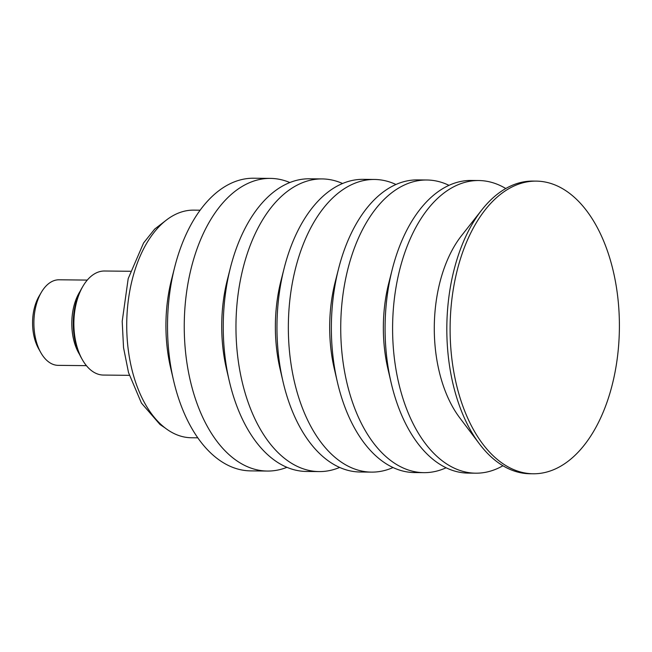 <?xml version="1.0" encoding="UTF-8"?>
<svg xmlns="http://www.w3.org/2000/svg" width="652" height="652" viewBox="0 0 652 652"><rect width="100%" height="100%" fill="white"/><g stroke="black" fill="none" stroke-linecap="round" stroke-linejoin="round"><path stroke-width="0.98" d="M87.278 280.083L59.079 279.789A42.787 24.743 90.6 0 0 41.402 292.226L39.104 296.13A37.221 21.524 90.6 0 0 37.042 300.173A37.221 21.524 90.6 0 0 38.566 348.616L40.783 352.569A42.787 24.743 90.6 0 0 58.199 365.356L86.406 365.65M200.131 210.197L193.725 210.131A113.815 65.828 90.6 0 0 126.732 323.27A113.815 65.828 90.6 0 0 191.403 437.753L197.8 437.818M461.958 403.612A146.333 84.638 -89.4 0 1 461.559 255.421A146.333 84.638 -89.4 0 1 536.246 181.117A146.333 84.638 -89.4 0 1 607.542 251.273A146.333 84.638 -89.4 0 1 607.941 399.472A146.333 84.638 -89.4 0 1 533.254 473.776A146.333 84.638 -89.4 0 1 461.958 403.612M533.254 473.776L529.97 473.743A146.333 84.638 -89.4 0 1 479.489 443.963A146.333 84.638 -89.4 0 1 458.674 403.58A146.333 84.638 -89.4 0 1 481.885 209.822A146.333 84.638 -89.4 0 1 532.961 181.085L536.246 181.117M479.489 443.963L459.693 417.736A113.815 65.828 -89.4 0 1 443.507 386.334A113.815 65.828 -89.4 0 1 461.559 235.633L481.885 209.822M502.936 465.748A146.333 84.638 -89.4 0 1 475.748 473.189A146.333 84.638 -89.4 0 1 404.452 403.026A146.333 84.638 -89.4 0 1 404.053 254.834A146.333 84.638 -89.4 0 1 478.739 180.531A146.333 84.638 -89.4 0 1 505.773 188.518M475.748 473.189L468.226 473.107A146.333 84.638 -89.4 0 1 396.938 402.952A146.333 84.638 -89.4 0 1 391.135 382.732A146.333 84.638 -89.4 0 1 392.292 269.235A146.333 84.638 -89.4 0 1 471.225 180.449L478.739 180.531M391.135 382.732L387.94 368.991A110.995 64.198 -89.4 0 1 388.82 282.903L392.292 269.235M446.107 467.769A146.333 84.638 -89.4 0 1 423.882 472.651A146.333 84.638 -89.4 0 1 352.585 402.496A146.333 84.638 -89.4 0 1 352.186 254.304A146.333 84.638 -89.4 0 1 426.873 180.001A146.333 84.638 -89.4 0 1 448.992 185.339M423.882 472.651L414.509 472.561A146.333 84.638 -89.4 0 1 343.213 402.398A146.333 84.638 -89.4 0 1 337.41 382.178A146.333 84.638 -89.4 0 1 338.575 268.689A146.333 84.638 -89.4 0 1 417.5 179.903L426.873 180.001M337.41 382.178L334.313 368.853A112.062 64.817 -89.4 0 1 335.201 281.941L338.575 268.689M393.05 467.533A146.333 84.638 -89.4 0 1 371.493 472.121A146.333 84.638 -89.4 0 1 300.197 401.958A146.333 84.638 -89.4 0 1 299.806 253.767A146.333 84.638 -89.4 0 1 374.484 179.463A146.333 84.638 -89.4 0 1 395.943 184.483M371.493 472.121L360.116 471.999A146.333 84.638 -89.4 0 1 288.82 401.844A146.333 84.638 -89.4 0 1 283.017 381.624A146.333 84.638 -89.4 0 1 284.182 268.127A146.333 84.638 -89.4 0 1 363.107 179.349L374.484 179.463M283.017 381.624L280.067 368.918A113.66 65.738 -89.4 0 1 280.971 280.767L284.182 268.127M339.659 467.435A146.333 84.638 -89.4 0 1 319.113 471.583A146.333 84.638 -89.4 0 1 247.817 401.42A146.333 84.638 -89.4 0 1 247.418 253.229A146.333 84.638 -89.4 0 1 322.104 178.925A146.333 84.638 -89.4 0 1 342.561 183.497M319.113 471.583L306.391 471.453A146.333 84.638 -89.4 0 1 235.103 401.29A146.333 84.638 -89.4 0 1 229.3 381.078A146.333 84.638 -89.4 0 1 230.458 267.581A146.333 84.638 -89.4 0 1 309.39 178.795L322.104 178.925M229.3 381.078L226.488 368.991A115.257 66.667 -89.4 0 1 227.401 279.602L230.458 267.581M286.937 467.321A146.333 84.638 -89.4 0 1 267.401 471.054A146.333 84.638 -89.4 0 1 196.105 400.898A146.333 84.638 -89.4 0 1 195.706 252.699A146.333 84.638 -89.4 0 1 270.393 178.395A146.333 84.638 -89.4 0 1 289.847 182.536M267.401 471.054L250.661 470.883A146.333 84.638 -89.4 0 1 179.373 400.727A146.333 84.638 -89.4 0 1 173.571 380.507A146.333 84.638 -89.4 0 1 174.728 267.01A146.333 84.638 -89.4 0 1 253.661 178.224L270.393 178.395M173.571 380.507L170.628 367.858A113.815 65.828 -89.4 0 1 171.533 279.586L174.728 267.01M41.402 292.226A42.787 24.743 90.6 0 0 39.03 296.872A42.787 24.743 90.6 0 0 40.783 352.569M80.204 291.159A42.787 24.743 90.6 0 0 76.928 297.263A42.787 24.743 90.6 0 0 79.552 354.427M130.392 271.273L104.499 271.012A52.03 30.098 90.6 0 0 83.008 286.13L81.932 287.956A49.43 28.59 90.6 0 0 79.185 293.327A49.43 28.59 90.6 0 0 81.215 357.663L82.258 359.513A52.03 30.098 90.6 0 0 103.432 375.063L129.332 375.332M83.008 286.13A52.03 30.098 90.6 0 0 80.123 291.786A52.03 30.098 90.6 0 0 82.258 359.513M167.434 219.268L154.679 229.088L143.579 242.968L128.191 278.632L122.201 321.379L123.538 347.663L128.525 372.594L141.427 403.066L159.993 424.501L165.298 428.087"/></g></svg>
